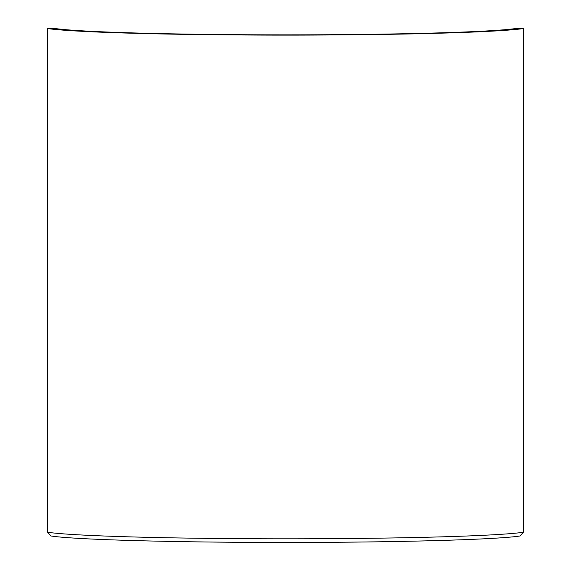 <?xml version="1.0" encoding="UTF-8"?>
<svg xmlns="http://www.w3.org/2000/svg" width="571" height="571" viewBox="0 0 571 571"><rect width="100%" height="100%" fill="white"/><g stroke="black" fill="none" stroke-linecap="round" stroke-linejoin="round"><path stroke-width="0.86" d="M47.614 532.258L50.912 535.976C74.994 539.731 177.017 542.5 285.5 542.45C393.983 542.5 496.006 539.731 520.088 535.976L523.386 532.258A244.481 8.529 180 0 1 285.5 538.817A244.481 8.529 180 0 1 47.614 532.258L47.614 28.55L55.351 28.55A236.965 8.272 180 0 0 285.5 34.852A236.965 8.272 180 0 0 515.649 28.55L523.386 28.55L523.386 532.258M523.386 28.55A244.481 8.529 180 0 1 285.5 35.117A244.481 8.529 180 0 1 47.614 28.55"/></g></svg>
